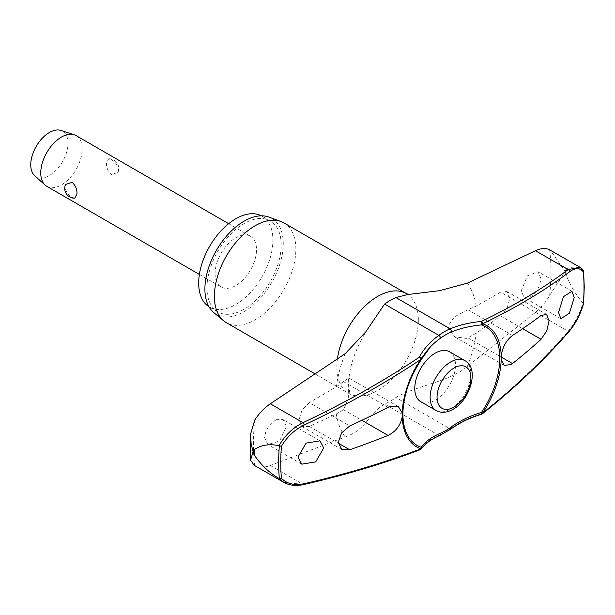 <?xml version="1.0" encoding="UTF-8"?>
<svg xmlns="http://www.w3.org/2000/svg" width="615" height="615" viewBox="0 0 615 615"><rect width="100%" height="100%" fill="white"/><g stroke="black" fill="none" stroke-linecap="round" stroke-linejoin="round"><path stroke-width="0.46" stroke-dasharray="3.08 2.31" d="M254.049 465.217L254.741 465.586C259.023 467.723 264.219 467.692 270.323 465.494L345.176 436.957C366.986 429.508 368.124 413.603 384.59 404.063A61.754 35.655 120 0 0 395.906 397.528C417.385 385.159 449.257 382.007 467.362 366.409L535.473 312.412C541 307.9 545.72 302.203 549.641 295.331L565.116 271.722L566.092 274.99A220.539 127.328 120 0 0 566.107 272.261A220.539 127.328 120 0 0 566.092 269.555L565.116 271.461L550.317 250.167M481.66 414.21L481.284 413.818A1.953 1.022 -128.4 0 0 482.314 413.872M420.283 449.68A1.953 1.207 69.2 0 1 419.407 449.542A1.953 1.63 -144.3 0 0 420.599 449.457M261.398 215.827A52.483 30.296 -60 0 1 262.036 216.18A52.483 30.296 -60 0 1 272.906 240.204A52.483 30.296 -60 0 1 249.998 293.017A52.483 30.296 -60 0 1 209.554 307.077A52.483 30.296 -60 0 1 208.939 306.7M206.971 287.835A52.483 30.296 -60 0 1 229.879 235.022A52.483 30.296 -60 0 1 270.323 220.962A52.483 30.296 -60 0 1 281.186 244.985A52.483 30.296 -60 0 1 258.285 297.798A52.483 30.296 -60 0 1 217.841 311.859A52.483 30.296 -60 0 1 206.971 287.835M283.93 222.899A57.602 33.256 -60 0 1 295.861 249.267A57.602 33.256 -60 0 1 270.715 307.239A57.602 33.256 -60 0 1 226.328 322.675M213.759 312.566A55.412 31.988 120 0 0 257.255 301.411A55.412 31.988 120 0 0 283.261 243.786A55.412 31.988 120 0 0 268.893 217.072M566.092 269.555C570.697 266.218 576.332 266.426 582.989 270.185L580.122 267.41M583.374 303.925L583.212 303.203A215.811 124.599 120 0 0 583.873 286.382A215.811 124.599 120 0 0 583.212 270.331L582.989 270.185M449.542 351.772A28.805 16.628 -60 0 1 455.507 364.956A28.805 16.628 -60 0 1 442.938 393.946A28.805 16.628 -60 0 1 420.737 401.664M421.413 359.291A80.903 52.367 173.1 0 0 421.183 359.744A1.953 1.368 -153.2 0 0 421.214 359.714M540.862 278.272L537.979 271.661L527.316 275.874L521.236 290.857L524.095 297.468L530.23 296.983C536.603 292.679 540.147 286.444 540.862 278.272M500.618 292.148L476.233 306.101L467.892 309.722L454.462 316.84L447.482 326.842L454.493 336.72L466.216 338.419L467.892 337.82L476.233 333.207L500.618 315.941L507.191 308.046L509.881 298.137L507.006 291.541L500.618 292.148L541.062 315.495M276.396 419.699C269.332 423.604 265.411 429.624 264.635 437.757L267.817 444.545L279.641 441.001L286.429 426.426L283.231 419.622L276.396 419.699M309.268 402.617L302.003 410.113L299.036 419.868L302.211 426.633L309.268 426.418L336.305 413.995L343.439 409.675L348.636 397.805L348.628 377.941L336.305 386.889L309.268 402.617L349.712 425.972M46.825 186.345A29.289 16.913 120 0 0 69.395 178.504A29.289 16.913 120 0 0 82.187 149.022A29.289 16.913 120 0 0 76.114 135.615M106.472 163.044C106.403 167.834 108.056 171.67 111.415 174.56L117.926 172.438L118.426 169.948C117.849 165.535 115.512 162.099 111.415 159.631L108.709 158.732L106.472 163.044M215.081 273.583A29.289 16.913 120 0 0 221.154 286.99A29.289 16.913 120 0 0 243.725 279.149A29.289 16.913 120 0 0 256.509 249.667A29.289 16.913 120 0 0 250.443 236.26A29.289 16.913 120 0 0 227.873 244.109A29.289 16.913 120 0 0 215.081 273.583M74.769 198.176L72.063 197.284C67.965 194.817 65.628 191.373 65.052 186.96L65.551 184.477M34.709 175.744A26.36 15.221 120 0 0 55.465 170.847A26.36 15.221 120 0 0 68.034 143.241A26.36 15.221 120 0 0 60.877 130.418M451.102 428.939A1.953 0.969 53.9 0 1 450.134 428.84A82.479 53.39 173.1 0 1 481.284 413.818A763.784 494.375 -6.9 0 0 568.137 331.27A1.953 1.215 -139.1 0 0 569.429 331.07M535.473 312.412L568.137 331.27C574.441 323.951 579.391 314.526 582.989 302.995L583.212 303.203M283.799 482.352L302.987 484.351A1.953 0.961 -102.9 0 0 303.556 484.582M582.989 302.995C576.332 295.507 570.697 286.167 566.092 274.99M254.741 420.06A210.384 121.463 120 0 0 253.426 443.576A210.384 121.463 120 0 0 254.741 465.586M549.641 295.331A210.384 121.463 120 0 0 550.955 271.807A210.384 121.463 120 0 0 549.641 249.798M270.323 465.494L302.987 484.351A763.784 380.124 6.1 0 0 419.407 449.542A82.479 41.051 -173.9 0 1 438.818 435.374A61.754 35.655 120 0 0 450.134 428.84L395.906 397.528M439.763 435.482A1.953 1.261 66.9 0 1 438.818 435.374L384.59 404.063M418.331 319.977A57.602 33.256 -60 0 1 393.193 377.948A57.602 33.256 -60 0 1 348.797 393.385A57.602 33.256 -60 0 1 336.874 367.009A57.602 33.256 -60 0 1 337.427 358.914M406.53 293.686A57.602 33.256 -60 0 1 418.338 319.977M476.233 306.101A100.322 57.925 120 0 0 467.362 283.138M345.176 353.687A100.322 57.925 120 0 0 336.305 386.889M336.305 413.995A100.322 57.925 120 0 0 345.176 436.957M467.362 366.409A100.322 57.925 120 0 0 476.233 333.207M343.439 409.675L361.858 420.306M467.892 309.722L512.495 335.475M436.104 410.528A28.805 16.628 120 0 0 450.511 409.106A28.805 16.628 120 0 0 470.875 373.828A28.805 16.628 120 0 0 464.909 360.644M500.618 315.941L522.665 328.671M467.892 337.82L501.11 357M343.439 381.577L388.042 407.33M309.268 426.418L338.25 443.146M270.323 220.962L262.036 216.18M315.08 373.92L348.797 393.385L350.688 394.976C350.035 395.23 349.389 391.432 348.759 383.583C348.759 368.531 354.455 351.265 365.856 331.785M571.942 291.264L537.979 271.653M319.977 440.832L283.231 419.622M398.397 406.669L348.628 377.941M504.262 365.448L454.493 336.72M199.375 274.421L221.154 286.99M117.926 172.438A9.763 9.763 0 0 0 108.709 158.732M228.672 223.691L250.443 236.26M546.589 314.396L507.006 291.541M341.794 449.488L302.211 426.633M301.781 464.156L267.817 444.545M560.842 318.678L524.095 297.468M408.491 294.416L407.684 294.539M430.269 347.052A99.93 99.93 0 0 0 403.025 410.374M217.841 311.859L209.554 307.077"/><path stroke-width="0.92" d="M580.053 267.333L549.641 249.798C545.72 247.876 541 248.176 535.473 250.712L467.362 283.138L439.541 290.68L407.684 294.539L395.906 297.537A61.754 35.655 120 0 0 384.59 304.064L365.848 331.785L345.176 353.687L270.323 403.794C264.219 407.976 259.023 413.395 254.741 420.06L250.643 433.898L251.097 443.469L253.057 451.625L254.241 449.603A220.539 127.328 120 0 0 254.226 452.332A220.539 127.328 120 0 0 254.241 455.038L253.057 451.887L250.574 460.12L254.049 465.217L283.784 482.383M501.194 355.816A70.01 40.421 120 0 0 482.56 323.767A1.953 1.315 -115.5 0 0 481.284 321.453A1.953 0.646 84.5 0 1 481.745 324.105A1.953 0.646 84.5 0 1 481.737 324.197A1.953 0.646 84.5 0 1 481.522 324.912A68.488 39.544 -60 0 1 499.78 358.115A68.488 39.544 -60 0 1 481.522 412.404L481.66 414.21A1.953 1.953 0 0 0 482.314 413.872A1.953 1.022 -128.4 0 0 482.56 413.203A70.01 40.421 120 0 0 501.194 359.629L501.194 355.816C502.578 346.921 506.345 340.141 512.495 335.475A767.751 417.946 2.7 0 0 541.062 315.495L546.589 314.396L549.072 320.769L546.735 330.916L541.062 339.296A767.751 467.2 177.2 0 1 512.495 363.573L511.296 364.441L504.262 365.448L501.194 359.629M420.599 449.457A1.953 1.63 -144.3 0 0 421.183 447.243A68.488 39.544 -60 0 1 402.917 414.033A68.488 39.544 -60 0 1 403.025 410.374A68.488 39.544 -60 0 1 421.183 359.744L420.883 359.375A70.01 40.421 120 0 0 402.248 412.942L402.248 416.762C400.503 425.449 395.768 431.668 388.042 435.428A767.751 417.946 -177.3 0 1 349.712 449.773L341.794 449.488L338.227 442.493L341.579 432.929L349.712 425.972A767.751 467.2 -2.8 0 0 388.042 407.33L389.549 406.63L398.397 406.676L402.248 412.942M421.214 359.714A1.953 1.368 -153.2 0 0 421.329 359.529A1.953 1.368 -153.2 0 0 421.436 359.014A1.953 1.368 -153.2 0 0 421.429 358.929A1.953 1.368 -153.2 0 0 419.407 357.169A1.953 0.915 56.2 0 1 420.883 359.375A765.729 495.636 -6.9 0 1 304.164 425.019C294.585 429.716 286.997 436.819 281.401 446.329L279.033 445.675C269.293 443.692 261.029 444.999 254.241 449.603M208.939 306.7A52.483 30.296 -60 0 1 198.691 283.046A52.483 30.296 -60 0 1 221.185 230.671A52.483 30.296 -60 0 1 261.398 215.827M315.08 373.92L226.328 322.675A57.602 33.256 -60 0 1 223.606 320.776A57.602 33.256 -60 0 1 214.397 296.299A57.602 33.256 -60 0 1 237.682 240.35A57.602 33.256 -60 0 1 280.924 221.492A57.602 33.256 -60 0 1 283.93 222.899L406.407 293.609A57.602 33.256 -60 0 1 406.53 293.686M280.924 221.492L268.893 217.072A55.412 31.988 120 0 0 227.304 235.207A55.412 31.988 120 0 0 204.903 289.027A55.412 31.988 120 0 0 213.759 312.566L223.606 320.776M421.413 359.291A80.903 52.367 173.1 0 1 430.269 347.052A80.903 52.367 173.1 0 1 440.225 338.365A58.656 33.863 -60 0 1 450.972 332.161A80.903 40.259 -173.9 0 1 481.522 324.912A1.953 1.584 -71.1 0 0 482.56 323.767A765.729 381.092 6.1 0 0 569.628 271.753C575.425 267.571 580.007 267.648 583.374 271.984A214.427 123.799 -60 0 1 584.012 287.589A214.427 123.799 -60 0 1 583.374 303.925L583.212 303.203L583.374 303.925C580.007 314.726 575.425 323.567 569.628 330.447A765.729 495.636 173.1 0 1 482.56 413.203L481.522 412.404A80.903 52.367 -6.9 0 0 450.972 427.141A58.656 33.863 -60 0 1 440.225 433.344A80.903 40.259 6.1 0 0 421.183 447.243A1.953 1.584 108.9 0 1 420.883 448.812A1.953 1.207 69.2 0 1 420.283 449.68A1.953 1.953 0 0 0 421.175 448.996C424.957 443.723 431.153 439.218 439.763 435.482L451.102 428.939C459.797 422.636 469.983 417.731 481.66 414.21M254.241 455.038C261.029 464.955 269.293 472.766 279.033 478.478L281.401 478.27A214.427 123.799 -60 0 1 280.771 462.665A214.427 123.799 -60 0 1 281.401 446.329M436.104 410.528L420.737 401.664A28.805 16.628 -60 0 1 414.771 388.472A28.805 16.628 -60 0 1 427.348 359.491A28.805 16.628 -60 0 1 449.542 351.772L464.909 360.644A28.805 16.628 120 0 0 450.511 362.074A28.805 16.628 120 0 0 430.139 397.344A28.805 16.628 120 0 0 436.104 410.528C441.209 413.226 446.828 412.826 452.948 409.344C470.306 400.058 479.685 368.147 464.909 360.644M574.241 297.545L569.344 313.273L560.842 318.678L558.543 312.397L563.455 296.676L571.942 291.264L574.241 297.545M402.248 416.762A70.01 40.421 120 0 0 420.883 448.812A765.729 381.092 -173.9 0 1 304.164 483.705C294.585 485.704 286.997 483.89 281.401 478.27M323.736 447.958L315.703 461.88L301.781 464.156L298.014 457.022L306.055 443.115L319.977 440.832L323.736 447.958M228.672 223.691L76.114 135.615A29.289 16.913 120 0 0 74.231 134.777A29.289 16.913 120 0 0 52.398 144.717A29.289 16.913 120 0 0 40.759 172.938A29.289 16.913 120 0 0 45.156 185.138A29.289 16.913 120 0 0 46.825 186.345L199.375 274.421M77.006 193.863L74.769 198.176A9.763 9.763 0 0 1 65.551 184.477L72.063 182.347C75.422 185.238 77.075 189.074 77.006 193.863M74.231 134.777L60.877 130.418A26.36 15.221 120 0 0 41.228 139.374A26.36 15.221 120 0 0 30.75 164.766A26.36 15.221 120 0 0 34.709 175.744L45.156 185.138M583.212 270.331L580.037 267.364L568.137 269.57A1.953 1.491 53 0 1 569.628 271.753M583.397 270.554L583.374 271.984M482.314 413.872C515.109 387.834 544.152 360.236 569.429 331.07A1.953 1.215 -139.1 0 0 569.628 330.447M440.225 338.365A1.953 0.969 -126.1 0 0 440.378 337.65A1.953 0.969 -126.1 0 0 438.818 335.375A82.479 53.39 -6.9 0 0 419.407 357.169A763.784 494.375 173.1 0 1 302.987 422.651A1.953 0.676 64.8 0 1 304.164 425.019M270.323 403.794L302.987 422.651C292.832 427.74 284.845 435.42 279.033 445.675M279.033 478.478L283.799 482.352M303.556 484.582A1.953 0.961 -102.9 0 0 303.602 484.574A1.953 0.961 -102.9 0 0 303.602 484.566A1.953 0.961 -102.9 0 0 304.164 483.705M450.972 427.141A1.953 0.969 53.9 0 1 451.341 428.155A1.953 0.969 53.9 0 1 451.102 428.939M535.473 250.712L568.137 269.57A763.784 380.124 -173.9 0 1 481.284 321.453A82.479 41.051 6.1 0 0 450.134 328.841A61.754 35.655 120 0 0 438.818 335.375L384.59 304.064M450.972 332.161A1.953 1.261 -113.1 0 0 451.341 331.324A1.953 1.261 -113.1 0 0 450.134 328.841L395.906 297.537M440.225 433.344A1.953 1.261 66.9 0 1 440.378 434.482A1.953 1.261 66.9 0 1 439.763 435.482M279.341 445.767A215.811 124.599 120 0 0 278.68 462.588A215.811 124.599 120 0 0 279.341 478.639M337.427 358.914A57.602 33.256 -60 0 1 365.187 305.863A57.602 33.256 -60 0 1 406.407 293.609L408.729 294.447M361.858 420.306L388.042 435.428M437.042 397.344A23.924 13.814 120 0 0 453.962 407.115A23.924 13.814 120 0 0 470.875 377.818A23.924 13.814 120 0 0 453.962 368.047A23.924 13.814 120 0 0 437.042 397.344M522.665 328.671L541.062 339.296M501.11 357L512.495 363.573M338.25 443.146L349.712 449.773M250.643 433.898L250.197 447.766L250.574 460.12M583.597 271.115L584.25 287.044L583.597 303.679M403.025 410.374C404.17 393.439 410.236 376.565 421.214 359.737A1.953 1.953 0 0 0 421.329 359.529L430.269 347.052M583.589 303.718C580.176 314.788 575.456 323.905 569.429 331.07M283.661 482.268C289.327 485.45 295.976 486.211 303.602 484.566C345.307 475.041 384.198 463.41 420.283 449.68"/></g></svg>
